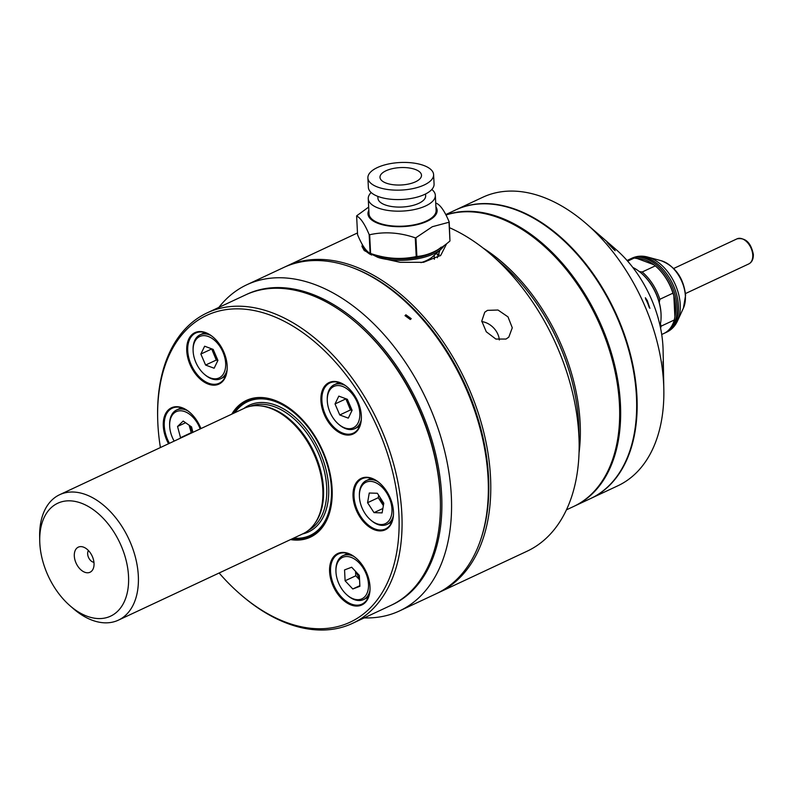 <?xml version="1.0" encoding="UTF-8"?>
<svg xmlns="http://www.w3.org/2000/svg" width="793" height="793" viewBox="0 0 793 793"><rect width="100%" height="100%" fill="white"/><g stroke="black" fill="none" stroke-linecap="round" stroke-linejoin="round"><path stroke-width="1.19" d="M559.124 236.453A158.6 100.414 64.9 0 1 559.283 236.592A158.6 100.414 64.9 0 1 636.432 396.024A158.6 100.414 64.9 0 1 636.64 401.853A158.6 100.414 64.9 0 1 636.64 402.071M445.934 214.913A159.294 100.85 64.9 0 1 620.423 403.934A159.294 100.85 64.9 0 1 574.588 506.033L590.607 498.539A159.294 100.85 -115.1 0 0 636.64 402.289A159.294 100.85 -115.1 0 0 636.442 396.431A159.294 100.85 -115.1 0 0 558.956 236.304A159.294 100.85 -115.1 0 0 455.559 209.996L445.765 214.576M619.442 403.974A158.6 100.414 -115.1 0 0 542.134 244.403A158.6 100.414 64.9 0 1 542.293 244.541A158.6 100.414 64.9 0 1 619.442 403.974A158.6 100.414 64.9 0 1 619.64 409.803A158.6 100.414 64.9 0 1 619.65 410.021A158.6 100.414 -115.1 0 0 619.442 403.974M483.175 248.11A159.294 100.85 64.9 0 1 580.119 422.788A159.294 100.85 64.9 0 1 579.039 452.912M566.42 509.859L573.617 506.489A159.294 100.85 -115.1 0 0 619.65 410.239A159.294 100.85 -115.1 0 0 619.452 404.39A159.294 100.85 -115.1 0 0 541.966 244.254A159.294 100.85 -115.1 0 0 445.993 215.022M649.1 307.228A5.194 0.515 66.9 0 0 646.701 301.092A5.194 0.515 66.9 0 0 645.601 299.03M647.276 300.547L649.883 308.338L645.353 297.732L647.276 300.547M614.099 249.24C615.755 251.51 613.822 249.666 608.3 243.709L615.17 250.707M455.797 209.887A159.294 100.85 64.9 0 1 456.044 209.768L482.749 197.269A159.294 100.85 64.9 0 1 586.146 223.576A159.294 100.85 64.9 0 1 663.632 383.703A159.294 100.85 64.9 0 1 663.83 389.561A159.294 100.85 64.9 0 1 617.797 485.812L591.092 498.311A159.294 100.85 64.9 0 1 590.854 498.42M456.044 209.768A159.294 100.85 64.9 0 1 571.426 247.426A159.294 100.85 64.9 0 1 636.928 396.203A159.294 100.85 64.9 0 1 591.092 498.311M663.295 364.929L663.523 373.206L662.998 361.598M608.3 243.709L607.111 242.351M586.146 223.576L615.804 249.289A96.964 61.388 64.9 0 1 662.968 346.759A96.964 61.388 64.9 0 1 663.097 350.318L663.493 371.233M629.939 259.162A40.859 25.872 64.9 0 1 630.653 258.805A40.859 25.872 64.9 0 1 660.252 268.46A40.859 25.872 64.9 0 1 677.053 306.623A40.859 25.872 64.9 0 1 665.297 332.822A40.859 25.872 64.9 0 1 664.564 333.139M639.198 271.503L642.181 271.999L655.296 265.863A40.859 25.872 64.9 0 1 655.722 266.23L656.217 266.666A39.819 25.217 64.9 0 1 673.822 295.7A39.819 25.217 64.9 0 1 675.586 306.693A39.819 25.217 64.9 0 1 674.893 316.764L674.308 319.985A40.859 25.872 64.9 0 1 663.84 333.506L661.709 334.497M653.759 264.684L637.235 258.538A39.819 25.217 64.9 0 1 653.759 264.684L655.296 265.863M632.804 267.429A40.859 25.872 64.9 0 1 641.16 273.05A40.859 25.872 64.9 0 1 661.035 314.127A40.859 25.872 64.9 0 1 661.084 315.634A40.859 25.872 64.9 0 1 660.054 325.636M641.16 273.05L641.656 273.476A39.819 25.217 64.9 0 1 659.261 302.52A39.819 25.217 64.9 0 1 661.025 313.513A39.819 25.217 64.9 0 1 661.075 314.98L661.084 315.634M642.181 271.999A40.859 25.872 64.9 0 1 659.835 299.298L659.261 302.52M660.321 323.584L661.193 326.121A40.859 25.872 64.9 0 1 660.569 328.064M661.193 326.121L674.308 319.985M655.722 266.23A40.859 25.872 64.9 0 1 672.95 293.162L673.822 295.7L674.893 316.764M672.95 293.162L659.835 299.298M637.235 258.538L634.241 258.042L627.64 261.125M627.075 260.481L629.196 259.489A40.859 25.872 64.9 0 1 634.241 258.042M446.499 243.996L440.749 255.366L423.581 262.295L400.207 262.324L378.053 257.438L364.274 250.588L361.975 246.464L362.361 244.631M437.33 257.775L439.976 250.132M480.508 540.202A178.683 113.131 -115.1 0 0 488.557 477.237A178.683 113.131 -115.1 0 0 353.034 267.846M284.836 266.973A180.07 114.014 64.9 0 1 286.045 266.398A180.07 114.014 64.9 0 1 416.474 308.963A180.07 114.014 64.9 0 1 490.52 477.148A180.07 114.014 64.9 0 1 438.707 592.579A180.07 114.014 64.9 0 1 437.488 593.134M449.482 227.69A180.07 114.014 64.9 0 1 491.293 254.781L501.176 263.345A159.294 100.85 64.9 0 1 578.662 423.472A159.294 100.85 64.9 0 1 578.87 429.33L579.118 442.405A180.07 114.014 64.9 0 1 527.077 551.214L438.707 592.579M491.293 254.781A180.07 114.014 64.9 0 1 578.88 435.793A180.07 114.014 64.9 0 1 579.118 442.405M506.023 339.047L495.873 339.057L486.278 331.781L481.767 321.106L484.761 312.214L487.477 310.36L497.994 310.023L508.006 316.883L512.278 327.787L508.799 337.144L506.023 339.047M499.332 339.949A17.317 13.094 46 0 0 481.817 321.591M439.233 254.404A134.701 85.287 -115.1 0 0 437.151 254.226M385.953 170.792A20.777 8.703 177.1 0 1 408.405 167.868A20.777 8.703 177.1 0 1 421.489 175.243A20.777 8.703 177.1 0 1 415.532 181.795A20.777 8.703 177.1 0 1 393.08 184.71A20.777 8.703 177.1 0 1 379.996 177.345A20.777 8.703 177.1 0 1 385.953 170.792M433.602 174.629L434.078 184.045A32.9 13.788 177.1 0 1 424.632 194.424A32.9 13.788 177.1 0 1 389.085 199.043A32.9 13.788 177.1 0 1 368.368 187.376L367.893 177.959A32.9 13.788 177.1 0 1 377.329 167.581A32.9 13.788 177.1 0 1 412.885 162.962A32.9 13.788 177.1 0 1 433.602 174.629A32.9 13.788 177.1 0 1 424.156 184.997A32.9 13.788 177.1 0 1 388.6 189.626A32.9 13.788 177.1 0 1 367.893 177.959M425.563 193.968L425.653 195.812A23.889 10.012 177.1 0 1 418.793 203.345A23.889 10.012 177.1 0 1 392.981 206.705A23.889 10.012 177.1 0 1 377.934 198.23L377.835 196.386M431.818 189.468A33.593 14.076 177.1 0 1 435.337 195.316L436.1 210.393A33.593 14.076 177.1 0 1 426.456 220.979A33.593 14.076 177.1 0 1 390.166 225.698A33.593 14.076 177.1 0 1 369.013 213.793L368.249 198.716A33.593 14.076 177.1 0 1 371.164 192.54M435.337 195.316A33.593 14.076 177.1 0 1 425.692 205.912A33.593 14.076 177.1 0 1 389.403 210.631A33.593 14.076 177.1 0 1 368.249 198.716M435.922 206.864A34.624 14.512 177.1 0 1 427.199 221.257A34.624 14.512 177.1 0 1 385.943 225.529A34.624 14.512 177.1 0 1 368.834 210.264M435.734 203.067L436.16 203.206A47.788 20.023 177.1 0 1 436.646 203.395C440.66 205.328 444.843 211.513 449.195 221.951A47.788 20.023 177.1 0 1 449.016 222.238L432.314 226.719L415.938 237.722A47.788 20.023 177.1 0 1 415.274 237.821C399.662 232.458 384.446 231.437 369.647 234.748A47.788 20.023 177.1 0 1 369.161 234.569C364.711 223.973 360.528 217.788 356.622 216.003A47.788 20.023 177.1 0 1 356.791 215.726L368.666 207.092M356.622 216.003L357.574 234.738C361.955 245.196 366.138 251.391 370.113 253.304L369.161 234.569M369.647 234.748L370.599 253.482C385.983 258.796 401.189 259.817 416.226 256.565L415.274 237.821M415.938 237.722L416.88 256.456C428.161 255.564 439.193 250.41 449.968 240.973L449.016 222.238M449.195 221.951L449.948 240.586M438.975 249.081A40.413 16.931 177.1 0 1 432.829 252.709A40.413 16.931 177.1 0 1 373.82 254.503M441.245 247.138A41.553 17.416 177.1 0 1 433.593 251.976M444.12 245.622A41.395 17.347 177.1 0 1 441.195 249.042L432.453 256.843A31.105 13.035 177.1 0 1 426.723 260.461A31.105 13.035 177.1 0 1 420.924 262.652M441.195 249.042A41.395 17.347 177.1 0 1 433.573 253.859A41.395 17.347 177.1 0 1 379.123 257.775M370.569 252.868A40.413 16.931 177.1 0 1 370.073 252.58M371.699 255.039A41.395 17.347 177.1 0 1 367.853 252.759A41.395 17.347 177.1 0 1 362.807 245.404M429.975 253.502A41.553 17.416 177.1 0 1 378.846 255.891M370.559 252.689A41.553 17.416 177.1 0 1 370.063 252.422M434.217 255.267L434.376 258.33A29.43 12.331 177.1 0 1 434.326 259.291M436.378 253.344A33.762 14.145 177.1 0 1 438.321 256.298M399.484 610.937L436.279 593.709A180.07 114.014 -115.1 0 0 488.319 484.9A180.07 114.014 -115.1 0 0 400.505 297.276A180.07 114.014 -115.1 0 0 351.676 267.34A180.07 114.014 -115.1 0 0 283.616 267.528L246.821 284.756A180.07 114.014 64.9 0 1 314.88 284.558A180.07 114.014 64.9 0 1 443.753 447.5A180.07 114.014 64.9 0 1 399.484 610.937A180.07 114.014 64.9 0 1 364.185 617.896M246.256 294.58A171.407 108.532 64.9 0 1 311.778 294.044A171.407 108.532 64.9 0 1 434.604 449.75A171.407 108.532 64.9 0 1 391.583 605.069M218.858 307.397A180.07 114.014 64.9 0 1 246.821 284.756M410.318 319.52L404.995 315.644L405.887 314.791L411.22 318.657L410.318 319.52M400.505 297.276L401.159 297.841A178.683 113.131 64.9 0 1 488.31 484.037L488.319 484.9M381.364 499.451A90.035 57.007 64.9 0 1 381.146 500.254M93.941 562.287A6.929 4.381 64.9 0 1 92.9 562.039A6.929 4.381 64.9 0 1 88.32 556.944A6.929 4.381 64.9 0 1 88.439 550.54M83.533 547.14A13.848 8.773 64.9 0 1 93.098 568.997A13.848 8.773 64.9 0 1 84.801 572.259A13.848 8.773 64.9 0 1 74.344 556.537A13.848 8.773 64.9 0 1 82.75 546.883A13.848 8.773 64.9 0 1 83.533 547.14M81.302 503.178A62.33 39.462 -115.1 0 0 39.729 540.905A62.33 39.462 -115.1 0 0 70.131 605.852A62.33 39.462 -115.1 0 0 87.032 616.22A62.33 39.462 -115.1 0 0 128.525 576.194A62.33 39.462 -115.1 0 0 81.302 503.178M39.729 540.905L39.65 536.544A69.259 43.853 64.9 0 1 59.663 494.703A69.259 43.853 64.9 0 1 85.842 494.624A69.259 43.853 64.9 0 1 135.415 557.291A69.259 43.853 64.9 0 1 118.385 620.156A69.259 43.853 64.9 0 1 92.206 620.225A69.259 43.853 64.9 0 1 73.422 608.717L70.131 605.852M59.663 494.703L244.165 408.345A69.259 43.853 64.9 0 1 263.871 406.403A69.259 43.853 64.9 0 1 270.344 408.266A69.259 43.853 64.9 0 1 315.089 456.669A69.259 43.853 64.9 0 1 317.002 519.911A69.259 43.853 64.9 0 1 302.886 533.798L118.385 620.156M352.498 623.367L390.85 605.416A171.407 108.532 -115.1 0 0 440.393 501.84A171.407 108.532 -115.1 0 0 356.8 323.227A171.407 108.532 -115.1 0 0 310.321 294.728A171.407 108.532 -115.1 0 0 245.533 294.917L207.171 312.868A171.407 108.532 64.9 0 1 271.959 312.68A171.407 108.532 64.9 0 1 394.636 467.791A171.407 108.532 64.9 0 1 352.498 623.367A171.407 108.532 64.9 0 1 287.71 623.556A171.407 108.532 64.9 0 1 241.231 595.057L240.239 594.195A169.335 107.214 -115.1 0 0 286.154 622.346A169.335 107.214 -115.1 0 0 398.879 513.626A169.335 107.214 -115.1 0 0 270.601 315.247A169.335 107.214 -115.1 0 0 157.658 417.752A169.335 107.214 -115.1 0 0 160.414 447.549M190.062 412.628A27.705 17.535 -115.1 0 0 182.717 408.157A27.705 17.535 -115.1 0 0 172.25 408.187A27.705 17.535 -115.1 0 0 169.434 443.327M213.525 337.481A27.705 17.535 -115.1 0 0 206.17 333.01A27.705 17.535 -115.1 0 0 195.702 333.04A27.705 17.535 -115.1 0 0 188.893 358.188A27.705 17.535 -115.1 0 0 208.718 383.257A27.705 17.535 -115.1 0 0 219.195 383.227A27.705 17.535 -115.1 0 0 227.204 366.703M347.701 387.38A27.705 17.535 -115.1 0 0 340.346 382.92A27.705 17.535 -115.1 0 0 329.878 382.95A27.705 17.535 -115.1 0 0 323.068 408.098A27.705 17.535 -115.1 0 0 342.893 433.166A27.705 17.535 -115.1 0 0 353.361 433.137A27.705 17.535 -115.1 0 0 361.37 416.612M379.817 483.205A27.705 17.535 -115.1 0 0 372.472 478.744A27.705 17.535 -115.1 0 0 361.995 478.774A27.705 17.535 -115.1 0 0 355.185 503.912A27.705 17.535 -115.1 0 0 375.01 528.981A27.705 17.535 -115.1 0 0 385.487 528.951A27.705 17.535 -115.1 0 0 393.497 512.427M231.794 414.134A75.494 47.798 64.9 0 1 274.913 400.346A75.494 47.798 64.9 0 1 331.643 483.145A75.494 47.798 64.9 0 1 290.516 539.587M219.126 573.002A169.335 107.214 -115.1 0 0 240.239 594.195M157.658 417.752L157.629 416.444A171.407 108.532 64.9 0 1 207.171 312.868M168.542 443.733A28.399 17.981 64.9 0 1 164.726 415.582A28.399 17.981 64.9 0 1 182.202 407.761A28.399 17.981 64.9 0 1 189.904 412.479A28.399 17.981 64.9 0 1 200.936 428.577M205.655 332.614A28.399 17.981 64.9 0 1 213.357 337.332A28.399 17.981 64.9 0 1 227.204 366.921A28.399 17.981 64.9 0 1 208.262 384.109A28.399 17.981 64.9 0 1 186.751 350.843A28.399 17.981 64.9 0 1 205.655 332.614M339.83 382.523A28.399 17.981 64.9 0 1 347.532 387.242A28.399 17.981 64.9 0 1 361.38 416.831A28.399 17.981 64.9 0 1 342.437 434.019A28.399 17.981 64.9 0 1 320.927 400.752A28.399 17.981 64.9 0 1 339.83 382.523M371.947 478.338A28.399 17.981 64.9 0 1 379.649 483.066A28.399 17.981 64.9 0 1 393.497 512.645A28.399 17.981 64.9 0 1 374.564 529.833A28.399 17.981 64.9 0 1 353.044 496.577A28.399 17.981 64.9 0 1 371.947 478.338M356.354 558.351A27.705 17.535 -115.1 0 0 349.009 553.891A27.705 17.535 -115.1 0 0 338.542 553.92A27.705 17.535 -115.1 0 0 331.732 579.068A27.705 17.535 -115.1 0 0 351.557 604.127A27.705 17.535 -115.1 0 0 362.024 604.097A27.705 17.535 -115.1 0 0 370.034 587.573M348.494 553.484A28.399 17.981 64.9 0 1 356.196 558.213A28.399 17.981 64.9 0 1 370.044 587.801A28.399 17.981 64.9 0 1 351.101 604.99A28.399 17.981 64.9 0 1 329.591 571.723A28.399 17.981 64.9 0 1 348.494 553.484M356.8 323.227L357.782 324.079A169.335 107.214 64.9 0 1 440.373 500.532L440.393 501.84M200.173 428.934A22.858 14.472 -115.1 0 0 173.687 413.44A22.858 14.472 -115.1 0 0 169.643 425.484L169.623 424.612A24.236 15.345 64.9 0 1 173.915 411.835A24.236 15.345 64.9 0 1 176.631 409.961A24.236 15.345 64.9 0 1 187.584 410.724M189.814 425.692A24.236 15.345 -115.1 0 0 192.788 432.393M169.643 425.484A22.858 14.472 -115.1 0 0 174.173 441.106M192.887 432.344L191.579 426.921L183.193 421.043L177.543 426.485L180.645 438.073M185.592 422.728L177.543 426.485M189.121 425.207L191.331 433.077M190.964 432.819L180.289 437.815M227.076 369.825A24.236 15.345 64.9 0 1 220.632 378.727A24.236 15.345 64.9 0 1 211.473 378.747A24.236 15.345 64.9 0 1 204.901 374.722L204.237 374.147A22.858 14.472 -115.1 0 0 210.442 377.954A22.858 14.472 -115.1 0 0 225.658 363.273A22.858 14.472 -115.1 0 0 208.341 336.5A22.858 14.472 -115.1 0 0 193.096 350.337A22.858 14.472 -115.1 0 0 204.237 374.147M193.096 350.337L193.076 349.465A24.236 15.345 64.9 0 1 200.084 334.815A24.236 15.345 64.9 0 1 209.243 334.785A24.236 15.345 64.9 0 1 211.037 335.568M212.881 349.277A24.236 15.345 -115.1 0 0 217.351 359.06M217.926 360.399L213.178 349.396L204.644 346.214L200.857 354.045L205.595 365.058L214.13 368.23L217.926 360.399M211.642 348.821L216.281 360.062L217.817 360.627M216.281 360.062L205.595 365.058M211.533 349.049L200.857 354.045M393.368 515.559A24.236 15.345 64.9 0 1 386.925 524.451A24.236 15.345 64.9 0 1 371.193 520.446L370.539 519.881A22.858 14.472 -115.1 0 0 389.819 519.445A22.858 14.472 -115.1 0 0 386.439 492.572A22.858 14.472 -115.1 0 0 368.785 481.45A22.858 14.472 -115.1 0 0 359.388 496.061A22.858 14.472 -115.1 0 0 364.919 513.329A22.858 14.472 -115.1 0 0 370.539 519.881M359.388 496.061L359.368 495.189A24.236 15.345 64.9 0 1 366.376 480.548A24.236 15.345 64.9 0 1 377.329 481.301M367.575 502.703L374.009 512.635L382.107 512.893L383.782 503.208L377.359 493.266L369.26 493.018L367.575 502.703L378.261 497.707L383.366 505.607M379.877 497.161A24.236 15.345 -115.1 0 0 383.534 504.626M382.87 508.491L374.009 512.635M378.677 495.308L378.261 497.707M342.517 386.409A22.858 14.472 -115.1 0 0 327.271 400.247A22.858 14.472 -115.1 0 0 338.413 424.057A22.858 14.472 -115.1 0 0 344.618 427.853A22.858 14.472 -115.1 0 0 359.824 413.183A22.858 14.472 -115.1 0 0 342.517 386.409M361.251 419.735A24.236 15.345 64.9 0 1 354.808 428.636A24.236 15.345 64.9 0 1 345.649 428.656A24.236 15.345 64.9 0 1 339.077 424.632L338.413 424.057M327.271 400.247L327.251 399.375A24.236 15.345 64.9 0 1 334.259 384.724A24.236 15.345 64.9 0 1 343.419 384.694A24.236 15.345 64.9 0 1 345.213 385.477M347.056 399.186A24.236 15.345 -115.1 0 0 351.527 408.97M339.771 414.967L348.305 418.139L352.102 410.308L347.354 399.295L338.819 396.123L335.023 403.954L339.771 414.967L350.456 409.961L351.993 410.536M345.817 398.73L350.456 409.961M345.708 398.958L335.023 403.954M369.905 590.706A24.236 15.345 64.9 0 1 363.472 599.597A24.236 15.345 64.9 0 1 347.74 595.602L347.076 595.028A22.858 14.472 -115.1 0 0 368.487 584.154A22.858 14.472 -115.1 0 0 351.507 557.509A22.858 14.472 -115.1 0 0 335.935 571.208A22.858 14.472 -115.1 0 0 335.964 572.05A22.858 14.472 -115.1 0 0 347.076 595.028M356.404 572.278A24.236 15.345 -115.1 0 0 359.516 578.86M335.935 571.208L335.915 570.336A24.236 15.345 64.9 0 1 342.923 555.695A24.236 15.345 64.9 0 1 353.876 556.448M351.676 567.223L344.559 569.909L345.104 580.793L352.776 588.981L359.893 586.295L359.338 575.411L351.676 567.223M355.561 571.376L355.789 575.787L345.104 580.793M359.863 585.66L352.776 588.981M355.789 575.787L359.566 579.822M661.184 260.719A29.698 18.804 64.9 0 1 685.38 296.057A29.698 18.804 64.9 0 1 683.388 308.15L677.549 320.828A39.937 25.287 64.9 0 0 680.235 304.581A39.937 25.287 64.9 0 0 647.712 257.071L661.184 260.719C675.418 266.418 683.556 277.927 685.598 295.264L683.388 308.15M647.712 257.071C642.191 255.574 636.977 255.931 632.071 258.141A40.859 25.872 64.9 0 1 661.669 267.796A40.859 25.872 64.9 0 1 678.471 305.969A40.859 25.872 64.9 0 1 666.715 332.158L665.297 332.822M752.755 255.049A13.848 8.773 -115.1 0 0 747.056 242.113A13.848 8.773 -115.1 0 0 737.024 238.842C745.489 237.464 750.931 242.648 753.35 254.394C753.459 259.133 751.933 262.305 748.77 263.93A13.848 8.773 -115.1 0 0 752.755 255.049M264.267 406.482A68.723 43.506 64.9 0 1 264.664 406.561A68.723 43.506 64.9 0 1 271.087 408.415A68.723 43.506 64.9 0 1 315.495 456.441A68.723 43.506 64.9 0 1 317.388 519.197A68.723 43.506 64.9 0 1 317.19 519.554M260.045 405.818A68.565 43.407 64.9 0 1 271.543 408.345A68.565 43.407 64.9 0 1 317.21 459.682A68.565 43.407 64.9 0 1 314.999 523.221M250.251 406.303A68.565 43.407 64.9 0 1 274.745 406.849A68.565 43.407 64.9 0 1 323.504 467.731A68.565 43.407 64.9 0 1 308.348 530.428M243.877 408.484A69.953 44.289 64.9 0 1 275.647 405.144A69.953 44.289 64.9 0 1 326.805 473.084A69.953 44.289 64.9 0 1 302.589 533.937M234.857 412.707A73.818 46.737 64.9 0 1 275.478 401.635A73.818 46.737 64.9 0 1 330.711 480.697A73.818 46.737 64.9 0 1 293.569 538.16M233.717 413.232A74.463 47.144 64.9 0 1 275.33 401.099A74.463 47.144 64.9 0 1 331.157 481.629A74.463 47.144 64.9 0 1 292.429 538.685M663.523 373.186L663.83 389.561M632.071 258.141L630.653 258.805M666.715 332.158C671.552 329.809 675.17 326.032 677.549 320.828M748.77 263.93L685.469 293.559M737.024 238.842L673.733 268.46M357.474 232.964L286.045 266.398M440.749 255.356L440.174 255.842M369.716 254.107L367.853 252.759M264.664 406.561L263.871 406.403M317.388 519.197L317.002 519.911M176.631 409.961L181.409 407.731M200.084 334.815L204.862 332.584M220.632 378.727L225.41 376.487M386.925 524.451L391.702 522.22M366.376 480.548L371.154 478.308M354.808 428.636L359.586 426.396M334.259 384.724L339.037 382.484M363.472 599.597L368.249 597.367M342.923 555.695L347.701 553.455"/></g></svg>
